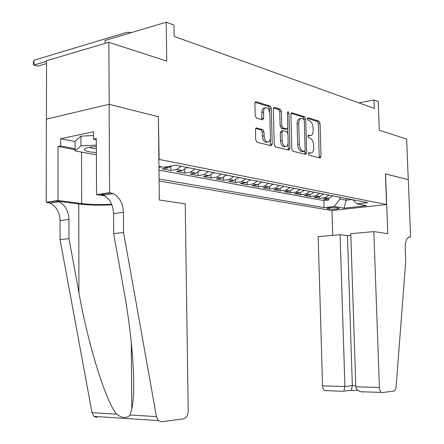 <?xml version="1.0" encoding="UTF-8"?>
<svg xmlns="http://www.w3.org/2000/svg" width="444" height="444" viewBox="0 0 444 444"><rect width="100%" height="100%" fill="white"/><g stroke="black" fill="none" stroke-linecap="round" stroke-linejoin="round"><path stroke-width="0.67" d="M308.391 153.785L309.157 155.289L320.069 158.025L321.023 156.432L320.03 123.277L318.97 121.134L308.086 117.777L307.392 118.859L308.164 120.391L309.59 120.829C311.61 121.8 312.765 124.115 313.064 127.772L313.148 130.564C313.081 133.933 312.115 135.625 310.239 135.631L308.536 135.17L307.892 136.291L308.658 137.807L310.09 138.206C312.11 139.122 313.27 141.42 313.569 145.088L313.653 147.885C313.575 151.365 312.565 153.086 310.628 153.041L309.057 152.647L308.391 153.785M256.649 127.889L255.472 129.587L255.7 139.854L256.971 142.197L271.118 145.749L272.2 144.045L271.334 108.397L270.119 106.066L255.905 101.693L254.884 103.369L255.161 115.701L256.427 118.071L262.626 119.836L263.669 118.148L263.525 112.104C263.608 109.185 264.502 107.703 266.217 107.653C268.309 108.308 269.519 110.417 269.847 113.98L270.413 137.501C270.318 140.587 269.353 142.102 267.516 142.052C265.523 141.325 264.38 139.255 264.086 135.842L263.991 131.874L262.748 129.543L256.027 128.005M158.386 116.839L159.107 159.413L386.569 204.518L385.425 173.893L408.252 179.637L406.643 139.111L379.281 130.22L378.227 101.543L374.009 99.967L374.32 108.441L174.148 36.408L173.998 25.103L166.234 22.2L105.006 40.487L105.017 43.44M158.625 116.789L109.196 104.346L108.847 42.308L166.716 61.122L166.234 22.2M291.813 149.018L292.962 151.226L305.7 154.423L306.665 152.786L305.711 118.903L304.606 116.705L291.819 112.77L290.892 114.374L291.813 149.018M288.822 150.189L275.441 146.831L274.237 144.561L273.365 109.019L274.337 107.381L280.242 109.185L281.424 111.483L281.785 125.691L282.967 127.961L286.802 129.038L287.784 127.4L287.401 112.732L288.056 111.605L288.95 113.209L289.882 148.529L288.822 150.189M46.448 119.114L46.542 60.739L108.847 42.308M164.385 167.172L168.148 167.882L162.276 168.853L170.846 170.457L170.796 166.689M181.23 166.289L176.695 169.508L182.295 170.568L176.451 171.512L184.721 173.055L184.671 169.586M195.044 168.986L190.543 172.133L195.943 173.16L190.132 174.07L198.113 175.563L198.063 172.355M208.375 171.589L203.901 174.67L209.113 175.658L203.341 176.54L211.044 177.983L210.994 175.008M221.245 174.098L216.8 177.117L221.839 178.072L216.1 178.932L223.548 180.325L223.493 177.544M233.677 176.523L229.265 179.481L234.132 180.408L228.427 181.235L235.631 182.584L235.581 179.987M245.699 178.865L241.314 181.774L246.02 182.667L240.354 183.472L247.325 184.776L247.275 182.329M257.32 181.135L252.969 183.983L257.526 184.848L251.898 185.631L258.641 186.891L258.591 184.587M268.57 183.328L264.252 186.125L268.664 186.963L263.07 187.723L269.602 188.944L269.552 186.763M279.459 185.453L275.175 188.195L279.448 189.011L273.893 189.749L280.225 190.931L280.175 188.861M290.01 187.512L285.758 190.204L289.899 190.992L284.382 191.708L290.52 192.857L290.47 190.887M300.238 189.505L296.015 192.152L300.027 192.912L294.55 193.612L300.51 194.727L300.455 192.84M310.151 191.442L305.96 194.039L309.856 194.783L304.418 195.46L310.195 196.542L310.145 194.738M319.774 193.318L315.612 195.871L319.391 196.592L313.991 197.253L319.602 198.302L324.98 197.652L329.109 195.138M319.552 196.57L319.602 198.302M338.422 208.108L336.48 207.764C332.595 207.42 329.387 207.592 326.862 208.286L329.47 209.107C333.344 209.44 336.541 209.268 339.044 208.58L338.422 208.108M159.107 181.002L331.818 210.561L386.569 204.518M159.085 178.982L324.092 207.642L334.299 206.482L339.987 199.017L339.932 197.253M158.941 166.361L163.764 167.271L175.891 165.251L367.793 202.686L357.043 203.907L366.566 205.711L344.011 208.214L334.299 206.482M158.985 170.119L323.881 200.594L328.743 200.011L323.293 198.995L328.754 198.335L332.767 195.854M315.612 195.871L310.195 196.542M305.96 194.039L300.51 194.727M296.015 192.152L290.52 192.857M285.758 190.204L280.225 190.931M275.175 188.195L269.602 188.944M264.252 186.125L258.641 186.891M252.969 183.983L247.325 184.776M241.314 181.774L235.631 182.584M229.265 179.481L223.548 180.325M216.8 177.117L211.044 177.983M203.901 174.67L198.113 175.563M190.543 172.133L184.721 173.055M176.695 169.508L170.846 170.457M161.716 166.889L158.952 167.349M339.987 199.017L346.17 200.205L351.731 199.55M346.115 198.457L346.17 200.205L344.011 208.214M374.009 99.967L358.841 102.869M328.688 198.34L328.743 200.011M323.881 200.594L324.092 207.642M352.819 199.767L357.043 203.907M319.391 196.592L323.537 194.05M309.856 194.783L314.036 192.197M300.027 192.912L304.24 190.287M289.899 190.992L294.139 188.317M279.448 189.011L283.722 186.286M268.664 186.963L272.971 184.188M257.526 184.848L261.866 182.023M246.02 182.667L250.394 179.781M234.132 180.408L238.533 177.472M221.839 178.072L226.268 175.08M209.113 175.658L213.581 172.599M195.943 173.16L200.433 170.035M182.295 170.568L186.819 167.382M168.148 167.882L171.617 165.962M308.463 153.174L310.201 153.113M309.729 135.72L307.947 135.742M319.197 157.809L318.409 123.571L317.349 121.428L307.437 118.382M304.084 119.591L302.969 117.011L291.053 113.353M304.812 154.201L304.973 151.16M304.429 151.465L305.133 150.333L304.295 120.518L303.518 118.981L301.643 118.437C299.778 118.487 298.806 120.185 298.734 123.543L299.295 144.095C299.611 147.852 300.81 150.177 302.891 151.077L304.429 151.465L303.08 151.693M300.555 118.642L300.005 118.748C298.135 118.792 297.164 120.496 297.086 123.843L298.734 123.543M302.786 151.731L301.243 151.337C299.156 150.444 297.957 148.124 297.647 144.372L297.086 123.843M273.537 107.97L278.577 109.518L280.242 109.185M285.536 129.271L281.302 128.266L280.12 126.002L279.759 111.805L278.577 109.518M287.679 128.261L287.806 133.045M288.078 143.534L288.217 148.801L289.882 148.529M282.162 140.493C282.451 143.812 283.538 145.821 285.425 146.52C287.174 146.564 288.084 145.083 288.167 142.069L287.956 133.977L286.791 131.735L282.956 130.675L281.957 132.329L282.162 140.493L280.491 140.781C280.78 144.095 281.868 146.104 283.76 146.803L284.904 146.609M282.551 130.747L281.291 130.974L280.286 132.628L281.957 132.329M280.491 140.781L280.286 132.628M287.99 149.978L288.217 148.801M267.077 142.13L265.828 142.346C263.836 141.619 262.687 139.555 262.393 136.142L262.304 132.184L261.061 129.853L255.7 128.41M265.157 107.87L264.535 107.997C262.82 108.047 261.921 109.524 261.843 112.437L263.525 112.104M261.777 119.597L261.843 112.437M269.758 112.92L269.658 108.73L268.442 106.405L255.067 102.298M270.274 145.538L270.379 138.534M96.342 146.57C91.009 146.831 87.335 147.452 85.326 148.44C84.177 149.079 84.088 149.722 85.07 150.377C86.985 151.482 90.748 152.209 96.37 152.558M89.671 147.214L89.838 147.336C90.931 148.013 93.101 148.49 96.354 148.779M96.376 154.329L94 154.44L75.08 150.866L75.064 141.397L80.93 136.147L93.479 135.509M75.08 150.866L80.952 145.86L96.337 145.099M80.93 136.147L80.952 145.86M350.821 235.353L347.447 235.653L340.087 234.671L318.182 236.652L322.549 385.842L344.916 386.485L352.342 385.636L355.783 385.731M340.087 234.671L344.916 386.485L343.856 391.181L351.26 390.282L352.342 385.636L347.447 235.653M385.553 173.92L387.779 233.661L373.842 231.607L379.398 387.468C379.553 389.954 380.203 391.602 381.341 392.402L382.217 392.596L393.845 391.059C395.082 390.72 395.837 389.266 396.115 386.702L405.733 261.239L405.206 247.846C405.272 240.798 406.92 237.168 410.156 236.957L410.578 237.018L408.291 179.648L385.431 173.937M410.578 237.018L408.724 237.174M331.946 210.545L332.717 235.337M373.842 231.607L350.766 233.699L355.822 386.796L379.398 387.468M325.463 390.753L324.542 390.565C323.354 389.793 322.688 388.223 322.549 385.842M363.331 391.985L360.9 391.741C357.692 390.787 355.999 389.138 355.822 386.796M350.638 390.431L351.26 390.282M343.245 391.331L324.542 390.565M185.237 203.835L188.189 410.905C187.973 415.368 186.441 418.015 183.583 418.842L161.411 421.772L158.297 420.568L156.449 416.622L123.571 232.523L123.426 212.315C122.949 203.308 119.586 197.086 113.342 193.651L109.601 192.696L109.102 104.318L158.38 116.728L159.324 200.016L185.237 203.835M97.042 417.538L93.884 416.394L92.041 412.67L60.062 239.594L68.975 238.6L78.932 292.768C88.017 344.283 105.45 400.588 116.578 414.174C122.328 418.326 126.812 418.598 130.031 415.001L131.807 408.874C136.28 390.531 132.634 337.656 123.826 290.226L113.664 233.627L113.542 213.608C113.076 204.678 109.712 198.518 103.458 195.127L100.721 194.333L110.612 192.846M113.664 233.627L123.571 232.523M60.062 239.594L60.062 220.585C59.646 212.11 56.288 206.294 49.994 203.13L46.22 202.27L46.354 119.136L109.102 104.318M78.932 292.768L78.749 203.979L56.133 201.06L58.88 201.798C65.168 205 68.526 210.872 68.953 219.425L68.975 238.6M75.08 149.711L58.036 146.47L60.667 145.926L75.08 148.69M96.315 139.76L93.49 139.177L93.462 131.74L60.667 138.728L60.667 145.926M93.49 139.177L96.309 138.595L96.542 194.666L109.601 192.696M46.22 202.27L58.025 200.488L81.652 203.563C90.72 204.629 100.716 204.862 111.644 204.257M58.036 146.47L58.025 200.488M78.749 203.979C88.678 205.156 99.728 205.45 111.888 204.862M104.823 194.927L100.721 194.333M104.84 195.854L96.542 194.666M60.667 138.728L75.064 141.603M304.184 190.365L304.545 190.348M294.061 188.428L294.566 188.4M283.616 186.424L284.277 186.391M272.838 184.365L273.659 184.321M261.705 182.234L262.704 182.184M250.205 180.036L251.387 179.975M238.317 177.767L239.688 177.694M226.018 175.424L227.6 175.336M213.292 172.994L215.096 172.899M200.111 170.485L202.148 170.374M186.491 167.838L188.744 167.76M46.537 61.355L33.949 65.074L37.807 66.128L46.537 63.57M33.966 60.229L33.949 65.074L33.422 64.441L33.428 62.51L33.966 60.229L125.996 32.601L127.939 32.24L131.185 32.667M324.98 197.652L328.654 198.346M329.426 207.764L329.47 209.107M327.494 208.064L327.517 208.769M308.88 153.28L310.517 153.019M308.241 135.237L308.586 135.181M308.38 135.864L310.017 135.581M307.72 117.849L308.086 117.777M317.349 121.428L318.97 121.134M318.409 123.571L320.03 123.277M319.397 156.682L321.023 156.432M308.769 152.703L309.085 152.653M291.364 112.904L291.936 112.798M302.969 117.011L304.606 116.705M304.073 119.208L305.711 118.903M305.022 153.047L306.665 152.786M297.647 144.372L299.295 144.095M301.243 151.337L302.891 151.077M273.848 107.531L274.47 107.409M279.759 111.805L281.424 111.483M280.12 126.002L281.785 125.691M281.302 128.266L282.967 127.961M285.059 129.321L286.719 129.021M287.418 113.503L288.95 113.209M261.061 129.853L262.748 129.543M262.304 132.184L263.991 131.874M262.393 136.142L264.086 135.842M261.982 118.476L263.669 118.148M255.372 101.87L256.055 101.726M268.442 106.405L270.119 106.066M269.658 108.73L271.334 108.397M270.518 144.328L272.2 144.045M409.035 237.052L410.156 236.957M113.542 213.608L123.426 212.315M68.953 219.425L60.062 220.585M92.041 412.67L116.578 414.174M130.031 415.001L156.449 416.622M56.133 201.06L47.242 202.397M81.53 152.081L81.652 203.563M325.086 197.636L328.754 198.335M315.717 195.859L319.497 196.575M306.066 194.028L309.962 194.766M296.12 192.141L300.133 192.901M285.864 190.193L290.004 190.976M275.28 188.184L279.554 188.994M264.358 186.108L268.77 186.946M253.08 183.966L257.631 184.832M241.425 181.757L246.131 182.651M229.376 179.465L234.243 180.392M216.911 177.101L221.945 178.055M204.012 174.653L209.224 175.641M190.654 172.117L196.054 173.138M176.806 169.486L182.406 170.552M164.502 167.149L168.259 167.865M339.033 208.275L339.044 208.58M308.991 153.302L310.628 153.041M308.608 135.914L310.239 135.631M291.469 112.837L291.819 112.77M302.808 151.737L304.456 151.471M273.959 107.454L274.337 107.381M285.142 129.337L286.802 129.038M283.76 146.803L285.425 146.52M265.828 142.346L267.516 142.052M255.5 101.781L255.905 101.693M256.099 127.961L256.565 127.872M381.341 392.402L360.9 391.741M351.232 390.304L358.058 390.515M131.807 408.874L131.274 342.146M58.88 201.798L49.994 203.13M103.458 195.127L113.342 193.651M93.884 416.394L158.297 420.568"/></g></svg>
